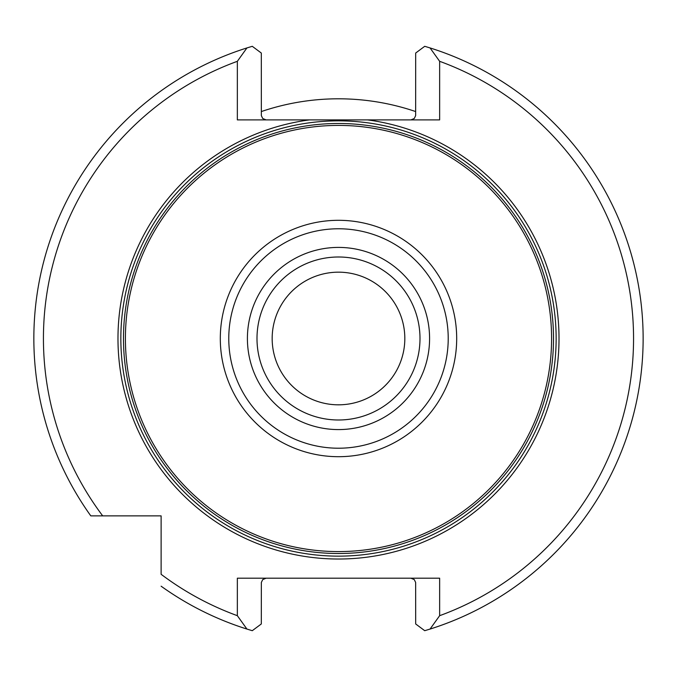 <?xml version="1.0" encoding="UTF-8"?>
<svg xmlns="http://www.w3.org/2000/svg" width="677" height="677" viewBox="0 0 677 677"><rect width="100%" height="100%" fill="white"/><g stroke="black" fill="none" stroke-linecap="round" stroke-linejoin="round"><path stroke-width="1.02" d="M261.314 111.57A239.7 239.7 0 0 1 415.678 111.57M338.492 404.821A66.321 66.321 0 0 0 395.935 305.335A66.321 66.321 0 0 0 281.057 305.335A66.321 66.321 0 0 0 338.492 404.821M338.492 419.994A81.494 81.494 0 0 0 409.077 297.753A81.494 81.494 0 0 0 267.914 297.753A81.494 81.494 0 0 0 338.492 419.994A81.494 81.494 0 0 0 409.077 297.753A81.494 81.494 0 0 0 267.914 297.753A81.494 81.494 0 0 0 338.492 419.994M338.492 456.696A118.196 118.196 0 0 1 220.304 338.5A118.196 118.196 0 0 1 338.492 220.304A118.196 118.196 0 0 1 456.687 338.5A118.196 118.196 0 0 1 338.492 456.696M338.492 125.414A213.086 213.086 0 0 1 551.586 338.5A213.086 213.086 0 0 1 338.492 551.586A213.086 213.086 0 0 1 125.406 338.5A213.086 213.086 0 0 1 338.492 125.414M338.492 556.147A217.647 217.647 0 0 0 526.985 229.681A217.647 217.647 0 0 0 150.006 229.681A217.647 217.647 0 0 0 338.492 556.147M367.518 119.897A220.524 220.524 0 0 1 558.533 353.039A220.524 220.524 0 0 1 338.492 559.024A220.524 220.524 0 0 1 118.458 353.039A220.524 220.524 0 0 1 309.474 119.897L439.644 119.897L439.644 61.311A295.07 295.07 0 0 1 439.644 615.689L439.644 578.2L237.348 578.2L237.348 615.689A295.07 295.07 0 0 1 161.118 574.299L161.118 515.874L102.692 515.874A295.07 295.07 0 0 1 237.348 61.311L237.348 119.897L309.474 119.897M439.644 61.311L430.056 47.932A304.658 304.658 0 0 1 430.056 629.068L439.644 615.689M410.888 119.897L414.273 118.492L415.644 115.64L415.678 53.043L424.724 46.307L430.056 47.932M430.056 629.068L424.724 630.693L415.678 623.957L415.644 582.457L414.273 579.597L410.888 578.2M237.348 615.689L246.936 629.068L252.267 630.693L261.314 623.957L261.347 582.457L262.718 579.597L266.103 578.2M266.103 119.897L262.718 118.492L261.347 115.64L261.314 53.043L252.267 46.307L246.936 47.932L237.348 61.311M90.803 515.874L102.692 515.874L90.803 515.874A304.658 304.658 0 0 1 246.936 47.932M161.118 586.197A304.658 304.658 0 0 0 246.936 629.068M338.492 429.582A91.082 91.082 0 0 0 417.379 292.955A91.082 91.082 0 0 0 259.613 292.955A91.082 91.082 0 0 0 338.492 429.582M338.492 448.216A109.716 109.716 0 0 0 433.517 283.638A109.716 109.716 0 0 0 243.475 283.638A109.716 109.716 0 0 0 338.492 448.216M338.492 553.507A215.007 215.007 0 0 0 524.7 230.992A215.007 215.007 0 0 0 152.291 230.992A215.007 215.007 0 0 0 338.492 553.507"/></g></svg>
